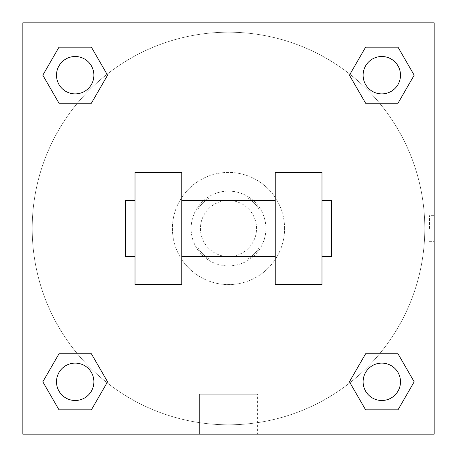 <?xml version="1.0" encoding="UTF-8"?>
<svg xmlns="http://www.w3.org/2000/svg" width="457" height="457" viewBox="0 0 457 457"><rect width="100%" height="100%" fill="white"/><g stroke="black" fill="none" stroke-linecap="round" stroke-linejoin="round"><path stroke-width="0.34" stroke-dasharray="2.29 1.71" d="M256.543 228.5A28.043 28.043 0 0 0 214.476 204.216A28.043 28.043 0 0 0 214.476 252.784A28.043 28.043 0 0 0 256.543 228.5A28.043 28.043 0 0 0 214.476 204.216A28.043 28.043 0 0 0 214.476 252.784A28.043 28.043 0 0 0 256.543 228.5M248.174 258.879L208.826 258.879A36.194 36.194 0 0 1 198.121 248.174L198.121 208.826A36.194 36.194 0 0 1 208.826 198.121L248.174 198.121A36.194 36.194 0 0 1 258.879 208.826L258.879 248.174A36.194 36.194 0 0 1 248.174 258.879L208.826 258.879A36.194 36.194 0 0 1 198.121 248.174L198.121 208.826A36.194 36.194 0 0 1 208.826 198.121L248.174 198.121A36.194 36.194 0 0 1 258.879 208.826L258.879 248.174A36.194 36.194 0 0 1 248.174 258.879M228.5 191.112A37.388 37.388 0 0 1 260.884 247.197A37.388 37.388 0 0 1 196.116 247.197A37.388 37.388 0 0 1 228.5 191.112A37.388 37.388 0 0 0 191.112 228.5A37.388 37.388 0 0 0 228.5 265.888A37.388 37.388 0 0 0 265.888 228.5A37.388 37.388 0 0 0 228.5 191.112M284.585 228.5A56.085 56.085 0 0 0 200.457 179.927A56.085 56.085 0 0 0 200.457 277.073A56.085 56.085 0 0 0 284.585 228.5A56.085 56.085 0 0 0 200.457 179.927A56.085 56.085 0 0 0 200.457 277.073A56.085 56.085 0 0 0 284.585 228.5M77.353 103.242L59.004 103.242L77.353 103.242L59.004 103.242L42.815 75.199L59.004 47.157L91.389 47.157L107.578 75.199L91.389 103.242L107.578 75.199L91.389 103.242L107.578 75.199L91.389 47.157L107.578 75.199M91.389 353.758L107.578 381.801L91.389 353.758L107.578 381.801L91.389 353.758L107.578 381.801L91.389 409.843L59.004 409.843L42.815 381.801L59.004 353.758L77.353 353.758M22.85 434.15L22.85 22.85L434.15 22.85L434.15 434.15L22.85 434.15L22.85 22.85L434.15 22.85L434.15 434.15L22.85 434.15L22.85 22.85L434.15 22.85L434.15 434.15L22.85 434.15L22.85 22.85L434.15 22.85L434.15 434.15L22.85 434.15M365.611 103.242L349.422 75.199L365.611 103.242L349.422 75.199L365.611 103.242L349.422 75.199L365.611 47.157L397.996 47.157L414.185 75.199L397.996 103.242L379.647 103.242M349.422 381.801L365.611 353.758L349.422 381.801L365.611 353.758L349.422 381.801L365.611 409.843L349.422 381.801L365.611 409.843L349.422 381.801L365.611 409.843L397.996 409.843L365.611 409.843L397.996 409.843L414.185 381.801L397.996 409.843M379.647 353.758L397.996 353.758L379.647 353.758L397.996 353.758L414.185 381.801M241.353 22.85L215.647 22.85L241.353 22.856M424.804 228.5A196.304 196.304 0 0 0 130.348 58.496A196.304 196.304 0 0 0 130.348 398.504A196.304 196.304 0 0 0 424.804 228.5A196.304 196.304 0 0 0 130.348 58.496A196.304 196.304 0 0 0 130.348 398.504A196.304 196.304 0 0 0 424.804 228.5M93.891 381.801A18.697 18.697 0 0 0 65.848 365.611A18.697 18.697 0 0 0 65.848 397.996A18.697 18.697 0 0 0 93.891 381.801A18.697 18.697 0 0 0 65.848 365.611A18.697 18.697 0 0 0 65.848 397.996A18.697 18.697 0 0 0 93.891 381.801A18.697 18.697 0 0 0 65.848 365.611A18.697 18.697 0 0 0 65.848 397.996A18.697 18.697 0 0 0 93.891 381.801A18.697 18.697 0 0 0 65.848 365.611A18.697 18.697 0 0 0 65.848 397.996A18.697 18.697 0 0 0 93.891 381.801A18.697 18.697 0 0 0 65.848 365.611A18.697 18.697 0 0 0 65.848 397.996A18.697 18.697 0 0 0 93.891 381.801M93.891 75.199A18.697 18.697 0 0 0 65.848 59.004A18.697 18.697 0 0 0 65.848 91.389A18.697 18.697 0 0 0 93.891 75.199A18.697 18.697 0 0 0 65.848 59.004A18.697 18.697 0 0 0 65.848 91.389A18.697 18.697 0 0 0 93.891 75.199A18.697 18.697 0 0 0 65.848 59.004A18.697 18.697 0 0 0 65.848 91.389A18.697 18.697 0 0 0 93.891 75.199A18.697 18.697 0 0 0 65.848 59.004A18.697 18.697 0 0 0 65.848 91.389A18.697 18.697 0 0 0 93.891 75.199A18.697 18.697 0 0 0 65.848 59.004A18.697 18.697 0 0 0 65.848 91.389A18.697 18.697 0 0 0 93.891 75.199M400.498 75.199A18.697 18.697 0 0 0 372.455 59.004A18.697 18.697 0 0 0 372.455 91.389A18.697 18.697 0 0 0 400.498 75.199A18.697 18.697 0 0 0 372.455 59.004A18.697 18.697 0 0 0 372.455 91.389A18.697 18.697 0 0 0 400.498 75.199A18.697 18.697 0 0 0 372.455 59.004A18.697 18.697 0 0 0 372.455 91.389A18.697 18.697 0 0 0 400.498 75.199A18.697 18.697 0 0 0 372.455 59.004A18.697 18.697 0 0 0 372.455 91.389A18.697 18.697 0 0 0 400.498 75.199A18.697 18.697 0 0 0 372.455 59.004A18.697 18.697 0 0 0 372.455 91.389A18.697 18.697 0 0 0 400.498 75.199M363.109 381.801A18.697 18.697 0 0 1 391.152 365.611A18.697 18.697 0 0 1 391.152 397.996A18.697 18.697 0 0 1 363.109 381.801A18.697 18.697 0 0 1 391.152 365.611A18.697 18.697 0 0 1 391.152 397.996A18.697 18.697 0 0 1 363.109 381.801M257.605 434.15L199.395 434.15L257.605 434.15L199.395 434.15L257.605 434.15L257.605 394.214L199.395 394.214L257.605 394.214L257.605 434.15M22.85 228.5L22.85 215.647L22.856 228.5M434.15 228.5L434.15 215.647L434.15 228.5M429.437 228.5L429.437 215.647L429.437 228.5M400.498 381.801A18.697 18.697 0 0 0 372.455 365.611A18.697 18.697 0 0 0 372.455 397.996A18.697 18.697 0 0 0 400.498 381.801A18.697 18.697 0 0 0 372.455 365.611A18.697 18.697 0 0 0 372.455 397.996A18.697 18.697 0 0 0 400.498 381.801A18.697 18.697 0 0 0 372.455 365.611A18.697 18.697 0 0 0 372.455 397.996A18.697 18.697 0 0 0 400.498 381.801M107.578 381.801L91.389 409.843L107.578 381.801L91.389 409.843L59.004 409.843L42.815 381.801L59.004 353.758M91.389 409.843L59.004 409.843L42.815 381.801M349.422 75.199L365.611 47.157L349.422 75.199L365.611 47.157L397.996 47.157L414.185 75.199L397.996 103.242M365.611 47.157L397.996 47.157L414.185 75.199M42.815 75.199L59.004 103.242L42.815 75.199L59.004 103.242L42.815 75.199L59.004 47.157L91.389 47.157L59.004 47.157L42.815 75.199L59.004 47.157M434.144 215.647L434.144 241.353L434.15 215.647L429.437 215.647M199.395 394.214L257.605 394.214L199.395 394.214L199.395 434.15L199.395 394.214M22.85 241.353L22.856 215.647L22.85 241.353M135.021 172.415L181.76 172.415L181.76 284.585L135.021 284.585L135.021 172.415M275.24 172.415L275.24 284.585L321.979 284.585L321.979 172.415L275.24 172.415M275.24 228.5L275.24 200.457L275.24 228.5M181.76 228.5L181.76 200.457L181.76 228.5M321.979 228.5L321.979 200.457L321.979 228.5M331.325 200.457L331.325 256.543M135.021 228.5L135.021 256.543L135.021 228.5M125.675 256.543L125.675 200.457M429.437 241.353L434.144 241.353"/><path stroke-width="0.69" d="M107.578 75.199L91.389 103.242L59.004 103.242L42.815 75.199L59.004 47.157L91.389 47.157L107.578 75.199L91.389 103.242L77.353 103.242M77.353 353.758L91.389 353.758L107.578 381.801L91.389 409.843L59.004 409.843L42.815 381.801L59.004 353.758L91.389 353.758M379.647 103.242L365.611 103.242L349.422 75.199L365.611 47.157L397.996 47.157L414.185 75.199L397.996 103.242L365.611 103.242M349.422 381.801L365.611 353.758L397.996 353.758L414.185 381.801L397.996 409.843L365.611 409.843L349.422 381.801L365.611 353.758L379.647 353.758M365.611 353.758L397.996 353.758L365.611 353.758M397.996 409.843L365.611 409.843L397.996 409.843L414.185 381.801M400.498 381.801A18.697 18.697 0 0 0 372.455 365.611A18.697 18.697 0 0 0 372.455 397.996A18.697 18.697 0 0 0 400.498 381.801M91.389 409.843L59.004 409.843L91.389 409.843L107.578 381.801M93.891 381.801A18.697 18.697 0 0 0 65.848 365.611A18.697 18.697 0 0 0 65.848 397.996A18.697 18.697 0 0 0 93.891 381.801M365.611 47.157L397.996 47.157L365.611 47.157L349.422 75.199M400.498 75.199A18.697 18.697 0 0 0 372.455 59.004A18.697 18.697 0 0 0 372.455 91.389A18.697 18.697 0 0 0 400.498 75.199M59.004 47.157L91.389 47.157L59.004 47.157L42.815 75.199M91.389 103.242L59.004 103.242L91.389 103.242M93.891 75.199A18.697 18.697 0 0 0 65.848 59.004A18.697 18.697 0 0 0 65.848 91.389A18.697 18.697 0 0 0 93.891 75.199M434.15 22.85L434.15 434.15L22.85 434.15L22.85 22.85L434.15 22.85M42.815 381.801L59.004 353.758M414.185 75.199L397.996 103.242M275.24 172.415L275.24 284.585L321.979 284.585L321.979 172.415L275.24 172.415M181.76 284.585L181.76 172.415L135.021 172.415L135.021 284.585L181.76 284.585M321.979 256.543L331.325 256.543L331.325 200.457L321.979 200.457M135.021 200.457L125.675 200.457L125.675 256.543L135.021 256.543M275.24 200.457L181.76 200.457M275.24 256.543L181.76 256.543"/></g></svg>
